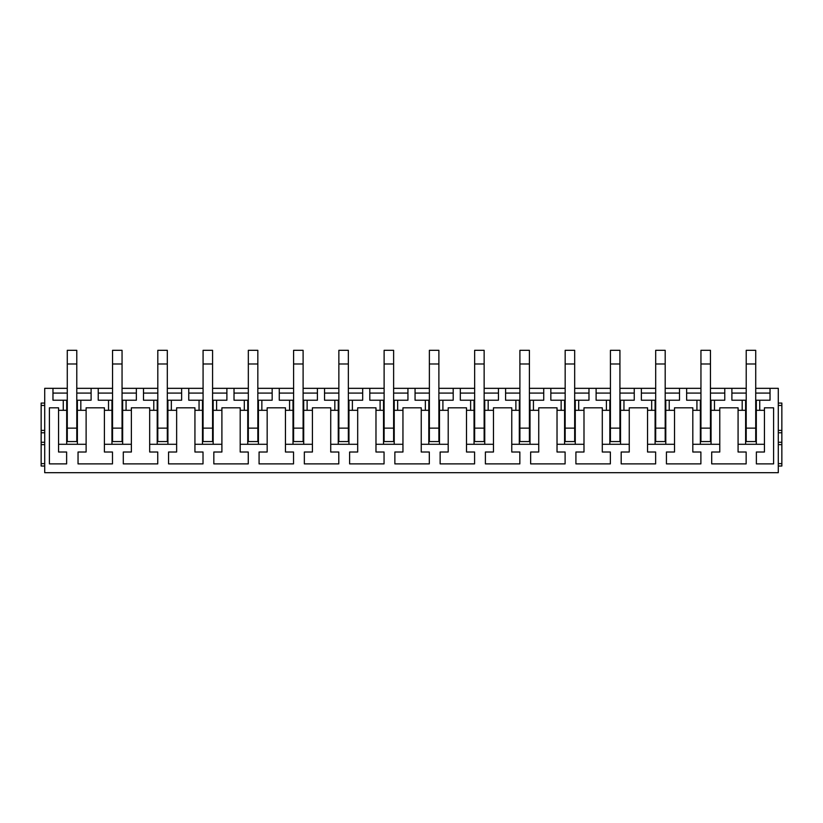 <?xml version="1.0" encoding="UTF-8"?>
<svg xmlns="http://www.w3.org/2000/svg" width="823" height="823" viewBox="0 0 823 823"><rect width="100%" height="100%" fill="white"/><g stroke="black" fill="none" stroke-linecap="round" stroke-linejoin="round"><path stroke-width="1.23" d="M778.291 466.024L781.85 466.024L781.85 403.064L778.291 403.064M778.291 444.646L781.85 444.646M778.291 430.388L781.85 430.388M44.709 466.024L41.15 466.024L41.15 403.064L44.709 403.064M58.556 410.317L58.556 407.817L49.411 407.817L49.411 463.894L66.632 463.894L66.632 452.012L58.556 452.012L58.556 410.317L63.268 410.317L63.268 400.215L52.97 400.215L52.97 388.333L44.709 388.333L44.709 472.68L778.291 472.68L778.291 388.333L770.03 388.333L770.03 400.215L759.742 400.215L759.742 410.317L764.444 410.317L764.444 407.817L773.589 407.817L773.589 463.894L756.368 463.894L756.368 452.012L764.444 452.012L764.444 410.317M44.709 430.388L41.15 430.388L44.709 430.388M44.709 444.646L41.15 444.646M58.556 444.286L86.117 444.286L86.117 452.012L78.041 452.012L78.041 463.894L112.484 463.894L112.484 452.012L104.408 452.012L104.408 444.286L131.371 444.286L131.371 452.012L123.296 452.012L123.296 463.894L157.749 463.894L157.749 452.012L149.673 452.012L149.673 444.286L176.636 444.286L176.636 452.012L168.561 452.012L168.561 463.894L203.014 463.894L203.014 452.012L194.938 452.012L194.938 444.286L221.901 444.286L221.901 452.012L213.826 452.012L213.826 463.894L248.268 463.894L248.268 452.012L240.193 452.012L240.193 444.286L267.166 444.286L267.166 452.012L259.08 452.012L259.08 463.894L293.533 463.894L293.533 452.012L285.458 452.012L285.458 444.286L312.421 444.286L312.421 452.012L304.345 452.012L304.345 463.894L338.798 463.894L338.798 452.012L330.723 452.012L330.723 444.286L357.686 444.286L357.686 452.012L349.61 452.012L349.61 463.894L384.053 463.894L384.053 452.012L375.977 452.012L375.977 444.286L402.951 444.286L402.951 452.012L394.865 452.012L394.865 463.894L429.318 463.894L429.318 452.012L421.242 452.012L421.242 444.286L448.206 444.286L448.206 452.012L440.13 452.012L440.13 463.894L474.583 463.894L474.583 452.012L466.507 452.012L466.507 444.286L493.471 444.286L493.471 452.012L485.395 452.012L485.395 463.894L519.848 463.894L519.848 452.012L511.762 452.012L511.762 444.286L538.736 444.286L538.736 452.012L530.65 452.012L530.65 463.894L565.103 463.894L565.103 452.012L557.027 452.012L557.027 444.286L583.991 444.286L583.991 452.012L575.915 452.012L575.915 463.894L610.368 463.894L610.368 452.012L602.292 452.012L602.292 444.286L629.256 444.286L629.256 452.012L621.18 452.012L621.18 463.894L655.633 463.894L655.633 452.012L647.547 452.012L647.547 444.286L674.521 444.286L674.521 452.012L666.435 452.012L666.435 463.894L700.887 463.894L700.887 452.012L692.812 452.012L692.812 444.286L719.775 444.286L719.775 452.012L711.7 452.012L711.7 463.894L746.152 463.894L746.152 452.012L738.077 452.012L738.077 444.286L764.444 444.286M52.97 388.333L67.28 388.333M76.786 388.333L112.545 388.333M122.051 388.333L157.81 388.333M167.316 388.333L203.075 388.333M212.571 388.333L248.33 388.333M257.836 388.333L293.595 388.333M303.101 388.333L338.86 388.333M348.355 388.333L384.115 388.333M393.62 388.333L429.38 388.333M438.885 388.333L474.645 388.333M484.14 388.333L519.899 388.333M529.405 388.333L565.164 388.333M574.67 388.333L610.429 388.333M619.925 388.333L655.684 388.333M665.19 388.333L700.949 388.333M710.455 388.333L746.214 388.333M755.72 388.333L770.03 388.333M759.742 410.317L756.316 410.317L756.316 400.215L755.72 400.215M719.775 444.286L719.775 407.817L738.077 407.817L738.077 410.317L745.617 410.317L745.617 444.286M738.077 444.286L738.077 410.317M674.521 444.286L674.521 407.817L692.812 407.817L692.812 410.317L700.363 410.317L700.363 444.286M692.812 444.286L692.812 410.317M629.256 444.286L629.256 407.817L647.547 407.817L647.547 410.317L655.098 410.317L655.098 444.286M647.547 444.286L647.547 410.317M583.991 444.286L583.991 407.817L602.292 407.817L602.292 410.317L609.833 410.317L609.833 444.286M602.292 444.286L602.292 410.317M538.736 444.286L538.736 407.817L557.027 407.817L557.027 410.317L564.578 410.317L564.578 444.286M557.027 444.286L557.027 410.317M493.471 444.286L493.471 407.817L511.762 407.817L511.762 410.317L519.313 410.317L519.313 444.286M511.762 444.286L511.762 410.317M448.206 444.286L448.206 407.817L466.507 407.817L466.507 410.317L474.048 410.317L474.048 444.286M466.507 444.286L466.507 410.317M402.951 444.286L402.951 407.817L421.242 407.817L421.242 410.317L428.793 410.317L428.793 444.286M421.242 444.286L421.242 410.317M357.686 444.286L357.686 407.817L375.977 407.817L375.977 410.317L383.528 410.317L383.528 444.286M375.977 444.286L375.977 410.317M312.421 444.286L312.421 407.817L330.723 407.817L330.723 410.317L338.263 410.317L338.263 444.286M330.723 444.286L330.723 410.317M267.166 444.286L267.166 407.817L285.458 407.817L285.458 410.317L293.009 410.317L293.009 444.286M285.458 444.286L285.458 410.317M221.901 444.286L221.901 407.817L240.193 407.817L240.193 410.317L247.744 410.317L247.744 444.286M240.193 444.286L240.193 410.317M176.636 444.286L176.636 407.817L194.938 407.817L194.938 410.317L202.479 410.317L202.479 444.286M194.938 444.286L194.938 410.317M131.371 444.286L131.371 407.817L149.673 407.817L149.673 410.317L157.214 410.317L157.214 444.286M149.673 444.286L149.673 410.317M86.117 444.286L86.117 407.817L104.408 407.817L104.408 410.317L111.959 410.317L111.959 444.286M104.408 444.286L104.408 410.317M63.268 410.317L66.694 410.317L66.694 400.215L63.268 400.215M91.106 388.333L91.106 400.215L76.786 400.215M67.28 400.215L66.694 400.215M731.894 388.333L731.894 400.215L745.617 400.215L745.617 410.317M746.214 400.215L745.617 400.215M759.742 400.215L756.316 400.215L756.316 444.286M52.97 393.085L67.28 393.085M76.786 393.085L91.106 393.085M98.235 388.333L98.235 400.215L108.523 400.215L108.523 410.317M80.819 400.215L80.819 410.317L86.117 410.317M98.235 393.085L112.545 393.085M122.051 393.085L136.361 393.085M136.361 388.333L136.361 400.215L126.073 400.215L126.073 410.317L131.371 410.317M143.49 388.333L143.49 400.215L153.788 400.215L153.788 410.317M143.49 393.085L157.81 393.085M167.316 393.085L181.626 393.085M181.626 388.333L181.626 400.215L171.338 400.215L171.338 410.317L176.636 410.317M188.755 388.333L188.755 400.215L199.053 400.215L199.053 410.317M188.755 393.085L203.075 393.085M212.571 393.085L226.891 393.085M226.891 388.333L226.891 400.215L216.603 400.215L216.603 410.317L221.901 410.317M234.02 388.333L234.02 400.215L244.308 400.215L244.308 410.317M234.02 393.085L248.33 393.085M257.836 393.085L272.156 393.085M272.156 388.333L272.156 400.215L261.858 400.215L261.858 410.317L267.166 410.317M279.275 388.333L279.275 400.215L289.573 400.215L289.573 410.317M279.275 393.085L293.595 393.085M303.101 393.085L317.411 393.085M317.411 388.333L317.411 400.215L307.123 400.215L307.123 410.317L312.421 410.317M324.54 388.333L324.54 400.215L334.838 400.215L334.838 410.317M324.54 393.085L338.86 393.085M348.355 393.085L362.676 393.085M362.676 388.333L362.676 400.215L352.388 400.215L352.388 410.317L357.686 410.317M369.805 388.333L369.805 400.215L380.103 400.215L380.103 410.317M369.805 393.085L384.115 393.085M393.62 393.085L407.941 393.085M407.941 388.333L407.941 400.215L397.653 400.215L397.653 410.317L402.951 410.317M415.059 388.333L415.059 400.215L425.357 400.215L425.357 410.317M415.059 393.085L429.38 393.085M438.885 393.085L453.195 393.085M453.195 388.333L453.195 400.215L442.908 400.215L442.908 410.317L448.206 410.317M460.324 388.333L460.324 400.215L470.622 400.215L470.622 410.317M460.324 393.085L474.645 393.085M484.14 393.085L498.46 393.085M498.46 388.333L498.46 400.215L488.173 400.215L488.173 410.317L493.471 410.317M505.589 388.333L505.589 400.215L515.887 400.215L515.887 410.317M505.589 393.085L519.899 393.085M529.405 393.085L543.725 393.085M543.725 388.333L543.725 400.215L533.438 400.215L533.438 410.317L538.736 410.317M550.844 388.333L550.844 400.215L561.142 400.215L561.142 410.317M550.844 393.085L565.164 393.085M574.67 393.085L588.98 393.085M588.98 388.333L588.98 400.215L578.692 400.215L578.692 410.317L583.991 410.317M596.109 388.333L596.109 400.215L606.407 400.215L606.407 410.317M596.109 393.085L610.429 393.085M619.925 393.085L634.245 393.085M634.245 388.333L634.245 400.215L623.957 400.215L623.957 410.317L629.256 410.317M641.374 388.333L641.374 400.215L651.672 400.215L651.672 410.317M641.374 393.085L655.684 393.085M665.19 393.085L679.51 393.085M679.51 388.333L679.51 400.215L669.222 400.215L669.222 410.317L674.521 410.317M686.639 388.333L686.639 400.215L696.927 400.215L696.927 410.317M686.639 393.085L700.949 393.085M710.455 393.085L724.765 393.085M724.765 388.333L724.765 400.215L714.477 400.215L714.477 410.317L719.775 410.317M742.192 400.215L742.192 410.317M731.894 393.085L746.214 393.085M755.72 393.085L770.03 393.085M755.72 428.135L755.72 441.57L746.214 441.57L746.214 363.982L755.72 363.982L755.72 428.135L746.214 428.135M714.477 410.317L711.051 410.317L711.051 444.286M714.477 400.215L711.051 400.215L711.051 410.317L711.051 400.215L710.455 400.215M700.949 400.215L700.363 400.215L700.363 410.317M710.455 428.135L710.455 441.57L700.949 441.57L700.949 363.982L710.455 363.982L710.455 428.135L700.949 428.135M669.222 410.317L665.786 410.317L665.786 444.286M669.222 400.215L665.786 400.215L665.786 410.317L665.786 400.215L665.19 400.215M655.684 400.215L655.098 400.215L655.098 410.317M665.19 428.135L665.19 441.57L655.684 441.57L655.684 363.982L665.19 363.982L665.19 428.135L655.684 428.135M623.957 410.317L620.532 410.317L620.532 444.286M623.957 400.215L620.532 400.215L620.532 410.317L620.532 400.215L619.925 400.215M610.429 400.215L609.833 400.215L609.833 410.317M619.925 428.135L619.925 441.57L610.429 441.57L610.429 363.982L619.925 363.982L619.925 428.135L610.429 428.135M578.692 410.317L575.267 410.317L575.267 444.286M578.692 400.215L575.267 400.215L575.267 410.317L575.267 400.215L574.67 400.215M565.164 400.215L564.578 400.215L564.578 410.317M574.67 428.135L574.67 441.57L565.164 441.57L565.164 363.982L574.67 363.982L574.67 428.135L565.164 428.135M533.438 410.317L530.002 410.317L530.002 444.286M533.438 400.215L530.002 400.215L530.002 410.317L530.002 400.215L529.405 400.215M519.899 400.215L519.313 400.215L519.313 410.317M529.405 428.135L529.405 441.57L519.899 441.57L519.899 363.982L529.405 363.982L529.405 428.135L519.899 428.135M488.173 410.317L484.747 410.317L484.747 444.286M488.173 400.215L484.747 400.215L484.747 410.317L484.747 400.215L484.14 400.215M474.645 400.215L474.048 400.215L474.048 410.317M484.14 428.135L484.14 441.57L474.645 441.57L474.645 363.982L484.14 363.982L484.14 428.135L474.645 428.135M442.908 410.317L439.482 410.317L439.482 444.286M442.908 400.215L439.482 400.215L439.482 410.317L439.482 400.215L438.885 400.215M429.38 400.215L428.793 400.215L428.793 410.317M438.885 428.135L438.885 441.57L429.38 441.57L429.38 363.982L438.885 363.982L438.885 428.135L429.38 428.135M397.653 410.317L394.217 410.317L394.217 444.286M397.653 400.215L394.217 400.215L394.217 410.317L394.217 400.215L393.62 400.215M384.115 400.215L383.528 400.215L383.528 410.317M393.62 428.135L393.62 441.57L384.115 441.57L384.115 363.982L393.62 363.982L393.62 428.135L384.115 428.135M352.388 410.317L348.952 410.317L348.952 444.286M352.388 400.215L348.952 400.215L348.952 410.317L348.952 400.215L348.355 400.215M338.86 400.215L338.263 400.215L338.263 410.317M348.355 428.135L348.355 441.57L338.86 441.57L338.86 363.982L348.355 363.982L348.355 428.135L338.86 428.135M307.123 410.317L303.697 410.317L303.697 444.286M307.123 400.215L303.697 400.215L303.697 410.317L303.697 400.215L303.101 400.215M293.595 400.215L293.009 400.215L293.009 410.317M303.101 428.135L303.101 441.57L293.595 441.57L293.595 363.982L303.101 363.982L303.101 428.135L293.595 428.135M261.858 410.317L258.432 410.317L258.432 444.286M261.858 400.215L258.432 400.215L258.432 410.317L258.432 400.215L257.836 400.215M248.33 400.215L247.744 400.215L247.744 410.317M257.836 428.135L257.836 441.57L248.33 441.57L248.33 363.982L257.836 363.982L257.836 428.135L248.33 428.135M216.603 410.317L213.167 410.317L213.167 444.286M216.603 400.215L213.167 400.215L213.167 410.317L213.167 400.215L212.571 400.215M203.075 400.215L202.479 400.215L202.479 410.317M212.571 428.135L212.571 441.57L203.075 441.57L203.075 363.982L212.571 363.982L212.571 428.135L203.075 428.135M171.338 410.317L167.913 410.317L167.913 444.286M171.338 400.215L167.913 400.215L167.913 410.317L167.913 400.215L167.316 400.215M157.81 400.215L157.214 400.215L157.214 410.317M167.316 428.135L167.316 441.57L157.81 441.57L157.81 363.982L167.316 363.982L167.316 428.135L157.81 428.135M126.073 410.317L122.648 410.317L122.648 444.286M126.073 400.215L122.648 400.215L122.648 410.317L122.648 400.215L122.051 400.215M112.545 400.215L111.959 400.215L111.959 410.317M122.051 428.135L122.051 441.57L112.545 441.57L112.545 363.982L122.051 363.982L122.051 428.135L112.545 428.135M80.819 410.317L77.383 410.317L77.383 444.286M77.383 400.215L77.383 410.317L77.383 400.215M76.786 428.135L76.786 441.57L67.28 441.57L67.28 363.982L76.786 363.982L76.786 428.135L67.28 428.135M66.694 444.286L66.694 410.317M108.523 400.215L111.959 400.215M153.788 400.215L157.214 400.215M199.053 400.215L202.479 400.215M244.308 400.215L247.744 400.215M289.573 400.215L293.009 400.215M334.838 400.215L338.263 400.215M380.103 400.215L383.528 400.215M425.357 400.215L428.793 400.215M470.622 400.215L474.048 400.215M515.887 400.215L519.313 400.215M561.142 400.215L564.578 400.215M606.407 400.215L609.833 400.215M651.672 400.215L655.098 400.215M696.927 400.215L700.363 400.215M67.28 363.982L67.28 350.32L76.786 350.32L76.786 363.982M112.545 363.982L112.545 350.32L122.051 350.32L122.051 363.982M157.81 363.982L157.81 350.32L167.316 350.32L167.316 363.982M203.075 363.982L203.075 350.32L212.571 350.32L212.571 363.982M248.33 363.982L248.33 350.32L257.836 350.32L257.836 363.982M293.595 363.982L293.595 350.32L303.101 350.32L303.101 363.982M338.86 363.982L338.86 350.32L348.355 350.32L348.355 363.982M384.115 363.982L384.115 350.32L393.62 350.32L393.62 363.982M429.38 363.982L429.38 350.32L438.885 350.32L438.885 363.982M474.645 363.982L474.645 350.32L484.14 350.32L484.14 363.982M519.899 363.982L519.899 350.32L529.405 350.32L529.405 363.982M565.164 363.982L565.164 350.32L574.67 350.32L574.67 363.982M610.429 363.982L610.429 350.32L619.925 350.32L619.925 363.982M655.684 363.982L655.684 350.32L665.19 350.32L665.19 363.982M700.949 363.982L700.949 350.32L710.455 350.32L710.455 363.982M746.214 363.982L746.214 350.32L755.72 350.32L755.72 363.982M778.291 463.647L781.85 463.647M778.291 442.27L781.85 442.27M778.291 432.764L781.85 432.764M778.291 405.441L781.85 405.441M44.709 463.647L41.15 463.647M44.709 405.441L41.15 405.441M44.709 432.764L41.15 432.764M44.709 442.27L41.15 442.27"/></g></svg>

